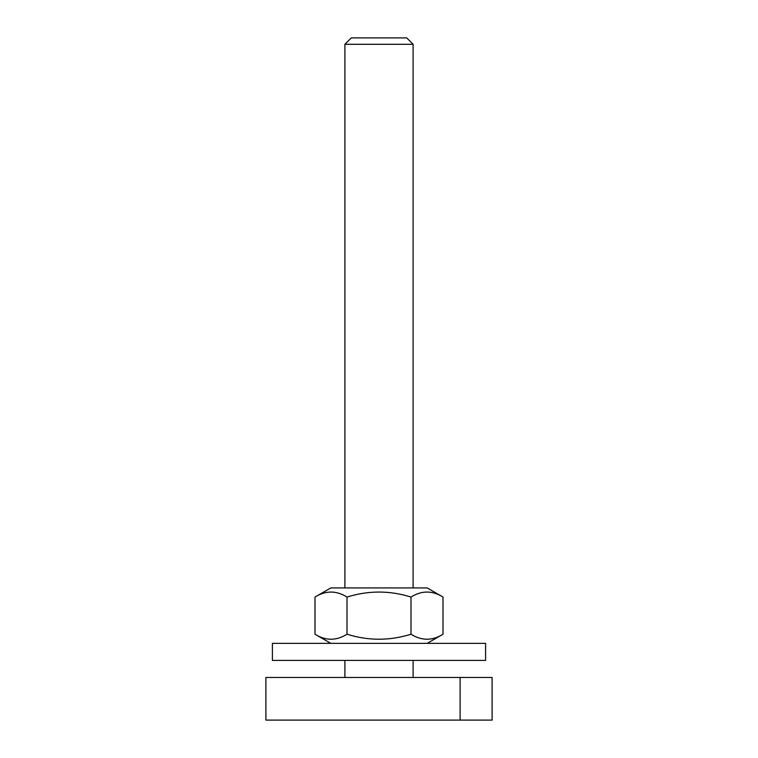 <?xml version="1.0" encoding="UTF-8"?>
<svg xmlns="http://www.w3.org/2000/svg" width="758" height="758" viewBox="0 0 758 758"><rect width="100%" height="100%" fill="white"/><g stroke="black" fill="none" stroke-linecap="round" stroke-linejoin="round"><path stroke-width="1.14" d="M314.996 597.058L330.82 587.924L427.18 587.924L443.004 597.058C432.335 590.387 421.666 590.387 410.997 597.058C389.669 590.387 368.331 590.387 347.003 597.058C336.334 590.387 325.665 590.387 314.996 597.058L314.996 634.219C325.665 640.889 336.334 640.889 347.003 634.219C368.331 640.889 389.669 640.889 410.997 634.219C421.666 640.889 432.335 640.889 443.004 634.219L443.004 597.058M410.997 634.219L410.997 597.058M347.003 634.219L347.003 597.058M406.97 660.408L485.594 660.408L485.594 643.352L272.406 643.352L272.406 660.408L406.97 660.408M413.11 44.296L406.714 37.9L351.286 37.9L344.89 44.296L413.11 44.296L413.11 587.924M413.11 660.408L413.11 677.462M492.103 677.462L265.897 677.462L265.897 720.1L492.103 720.1L492.103 677.462M460.115 677.462L460.115 720.1M427.18 643.352L443.004 634.219M330.82 643.352L314.996 634.219M344.89 44.296L344.89 587.924M344.89 660.408L344.89 677.462"/></g></svg>
